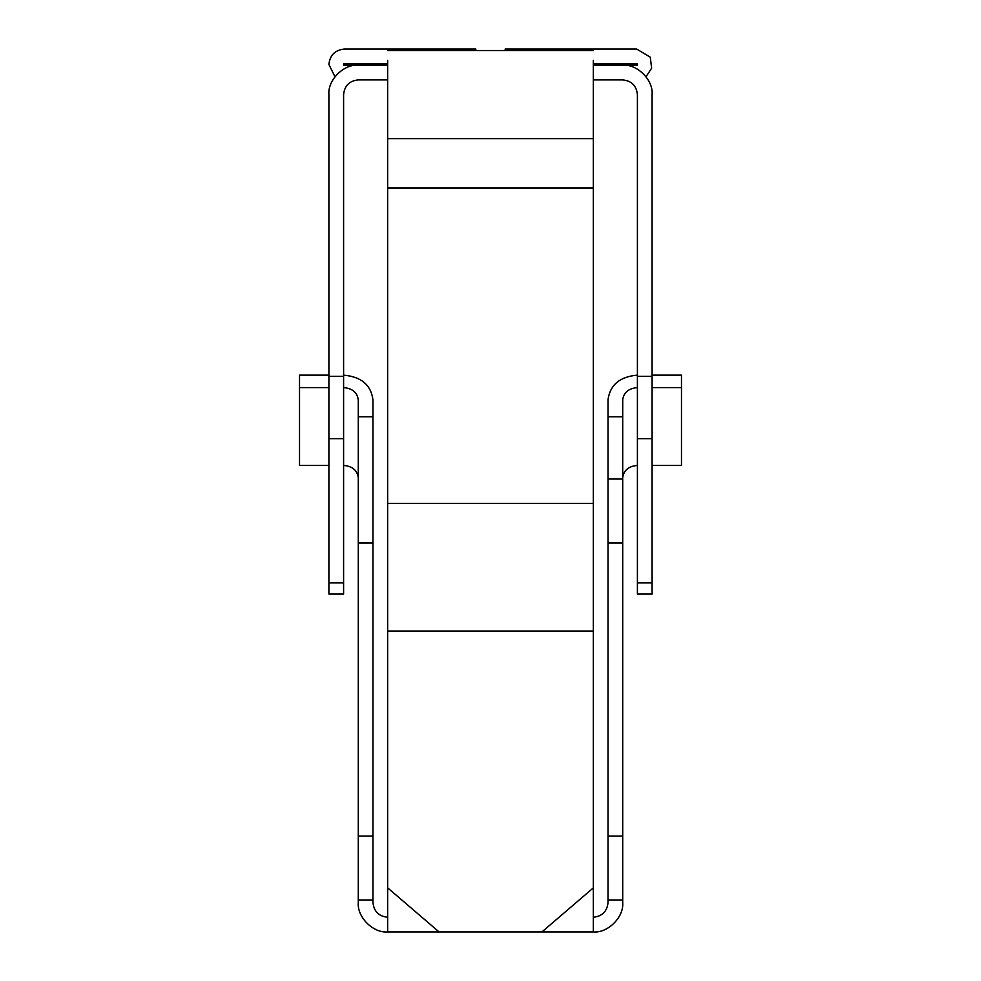 <?xml version="1.0" encoding="UTF-8"?>
<svg xmlns="http://www.w3.org/2000/svg" width="981" height="981" viewBox="0 0 981 981"><rect width="100%" height="100%" fill="white"/><g stroke="black" fill="none" stroke-linecap="round" stroke-linejoin="round"><path stroke-width="1.47" d="M387.667 60.307L387.667 138.664L593.333 138.664L593.333 60.307L593.333 138.664L387.667 138.664L387.667 887.879L439.083 931.95L593.333 931.95L593.333 887.879L541.917 931.95L593.333 887.879L593.333 631.053L387.667 631.053L593.333 631.053L593.333 503.376L387.667 503.376L593.333 503.376L593.333 187.972L387.667 187.972L593.333 187.972L593.333 138.664L593.333 931.95C607.864 933.262 624.026 917.1 622.714 902.569L622.714 543.045L608.024 543.045L608.024 836.094L622.714 836.094L608.024 836.094L608.024 900.104L622.714 900.104L608.024 900.104L608.024 902.569C607.092 911.423 602.187 916.328 593.333 917.26C602.187 916.328 607.092 911.423 608.024 902.569L608.024 479.047L622.714 479.047L622.714 416.766L608.024 416.766L608.024 479.047L608.024 416.766L622.714 416.766L622.714 902.569C624.026 917.1 607.864 933.262 593.333 931.95L387.667 931.95L439.083 931.95L387.667 887.879L387.667 931.95L387.667 60.307M637.405 94.593C636.473 85.727 631.58 80.834 622.714 79.902L593.333 79.902L622.714 79.902C631.58 80.834 636.473 85.727 637.405 94.593L637.405 376.373L637.405 94.593M637.405 594.069L637.405 376.373L652.095 376.373L652.095 594.069L652.095 582.91L637.405 582.91L637.405 594.069L652.095 594.069L637.405 594.069M622.714 65.212C637.245 63.9 653.407 80.05 652.095 94.593L652.095 376.373L652.095 94.593C653.407 80.05 637.245 63.9 622.714 65.212L593.333 65.212L637.405 65.212L637.405 63.74L593.333 63.74L637.405 63.74L637.405 65.212L622.714 65.212M681.476 387.593L681.476 465.435L681.476 387.593L652.095 387.593L681.476 387.593L681.476 375.134L681.476 387.593M652.095 465.435L681.476 465.435L652.095 465.435M622.727 399.549L622.714 416.766L622.727 399.549C623.916 392.302 628.809 388.317 637.405 387.593C628.809 388.317 623.916 392.302 622.727 399.549M622.714 477.894L622.727 477.404C623.916 470.144 628.809 466.159 637.405 465.435C628.809 466.159 623.916 470.144 622.727 477.404L622.714 477.894M299.524 465.435L299.524 375.134L328.905 375.134L299.524 375.134L299.524 465.435L328.905 465.435L299.524 465.435M358.286 836.094L358.286 400.052C357.354 392.535 352.449 388.378 343.595 387.593C352.449 388.378 357.354 392.535 358.286 400.052L358.286 836.094L372.976 836.094L372.976 543.045L358.286 543.045L372.976 543.045L372.976 416.766L358.286 416.766L372.976 416.766L372.976 400.052C371.112 385.018 361.315 376.716 343.595 375.134C361.315 376.716 371.112 385.018 372.976 400.052L372.976 900.104L358.286 900.104L358.286 836.094L358.286 902.569L358.286 900.104L372.976 900.104L372.976 902.569C373.908 911.423 378.813 916.328 387.667 917.26C378.813 916.328 373.908 911.423 372.976 902.569L372.976 836.094L358.286 836.094M343.595 465.435C352.191 466.159 357.084 470.144 358.273 477.404L358.273 477.404C357.084 470.144 352.191 466.159 343.595 465.435M328.905 387.593L299.524 387.593L328.905 387.593M608.036 399.549C610.157 384.785 619.955 376.643 637.405 375.134C619.955 376.643 610.157 384.785 608.036 399.549L608.036 399.549M652.095 375.134L681.476 375.134L652.095 375.134M608.024 400.052L608.024 416.766L608.024 400.052M608.024 543.045L622.714 543.045L622.714 479.047L608.024 479.047L608.024 543.045M358.286 902.569C356.974 917.1 373.136 933.262 387.667 931.95C373.136 933.262 356.974 917.1 358.286 902.569M387.667 65.212L358.286 65.212C343.755 63.9 327.593 80.05 328.905 94.593L328.905 376.373L343.595 376.373L343.595 94.593C344.527 85.727 349.42 80.834 358.286 79.902L387.667 79.902L358.286 79.902C349.42 80.834 344.527 85.727 343.595 94.593L343.595 376.373L328.905 376.373L328.905 582.91L343.595 582.91L343.595 438.666L328.905 438.666L343.595 438.666L343.595 376.373L343.595 582.91L328.905 582.91L328.905 594.069L343.595 594.069L328.905 594.069L328.905 94.593C327.593 80.05 343.755 63.9 358.286 65.212L343.595 65.212L343.595 63.74L343.595 65.212L387.667 65.212M343.595 594.069L343.595 582.91L343.595 594.069M334.962 76.726L328.905 64.476C329.886 55.169 335.024 50.031 344.331 49.05L475.81 49.05L475.81 50.522L475.81 49.05L344.331 49.05C335.024 50.031 329.886 55.169 328.905 64.476L334.962 76.726M387.667 63.74L343.595 63.74L387.667 63.74M505.19 50.522L505.19 49.05L505.19 50.522M646.038 76.726L651.654 68.143L650.244 57.143L636.669 49.05L505.19 49.05L636.669 49.05L650.244 57.143L651.654 68.143L646.038 76.726M652.095 376.373L637.405 376.373L637.405 438.666L652.095 438.666L652.095 376.373M637.405 582.91L652.095 582.91L652.095 438.666L637.405 438.666L637.405 582.91M387.667 50.522L593.333 50.522"/></g></svg>
